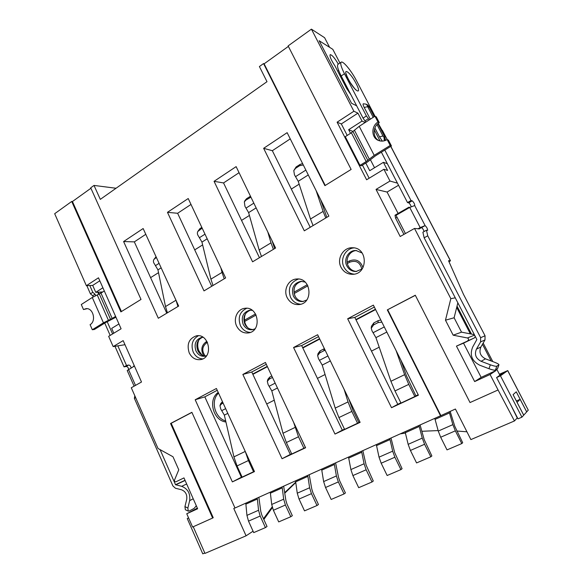 <?xml version="1.0" encoding="UTF-8"?>
<svg xmlns="http://www.w3.org/2000/svg" width="583" height="583" viewBox="0 0 583 583"><rect width="100%" height="100%" fill="white"/><g stroke="black" fill="none" stroke-linecap="round" stroke-linejoin="round"><path stroke-width="0.87" d="M234.971 507.946L233.776 508.478L246.077 535.813L253.066 531.186M288.374 46.4L264.106 63.831L263.552 63.562L324.899 185.664L351.134 169.434L288.126 45.897L311.417 29.15L324.607 37.706L329.592 47.303L319.156 40.737L351.534 103.271L319.156 40.737L332.813 49.336L339.925 63.022M90.912 188.258L72.445 201.529L121.432 311.548M72.445 201.529L71.716 201.456L120.87 311.89L141.013 299.429L90.708 187.806L94.016 185.43L116.053 188.251M102.834 291.93L95.772 292.345L92.704 285.4L86.364 285.699L54.678 213.706L71.716 201.456M391.441 145.961L390.216 145.458L387.148 139.577L388.387 140.109L391.441 145.961L375.496 155.807L367.494 161.987L361.314 165.798L359.988 165.39L345.282 136.684L351.381 132.771L359.215 126.322L374.971 116.221L378.003 122.036L379.278 122.641L376.254 116.848L374.971 116.221M365.781 163.036L369.717 170.695L383.403 162.329L387.6 170.44L383.905 169.267L366.605 179.768L337.105 122.19L341.317 123.939L347.22 135.438M362.437 165.106L369.163 178.216M86.364 285.699L98.476 277.807L121.089 328.79L108.657 336.333L113.175 346.594L123.173 340.618L141.501 382.011L131.292 387.753L158.029 448.495L172.991 456.751L178.77 469.803L174.492 480.108C174.346 481.332 174.805 481.901 175.869 481.82L183.973 477.9L197.644 508.77L186.757 513.761L197.353 508.114M263.552 63.562L259.406 66.535L266.999 81.686L100.312 199.364L94.016 185.43M351.534 103.271L356.665 105.814L351.534 103.271M333.571 63.817L333.133 62.964M311.417 29.15L353.888 111.244L357.926 113.153L362.036 121.089L365.162 122.51M474.657 381.574L456.46 346.12L463.521 343.154L481.15 377.383L474.657 381.574L490.07 374.497L498.071 389.969L470.029 402.547L415.293 295.231L387.316 309.894L440.522 415.788L235 508.004L191.88 412.312L170.549 423.491L212.635 518.039L192.601 527.032L186.757 513.761M456.46 346.12L474.555 337.819L475.283 336.464M383.905 169.267L389.998 181.051L376.028 189.409L400.193 236.501L414.513 228.441L450.834 298.656L445.47 320.198L453.166 335.181L467.428 337.98C468.812 338.701 468.951 339.583 467.843 340.618M353.888 111.244L337.105 122.19M195.196 399.756L232.369 481.893L254.48 471.589L216.417 388.489L195.196 399.756L204.822 396.863L241.384 477.237L242.025 476.938M167.474 212.336L204.006 290.895L225.621 277.953L188.214 198.526L167.474 212.336L177.626 213.276L211.724 286.275M236.662 326.123C232.967 318.821 237.492 308.917 244.889 308.305C258.517 306.031 262.241 331.129 248.533 332.908C243.337 333.483 239.38 331.224 236.662 326.123M293.577 347.504L334.992 434.058L360.119 422.347L317.633 334.729L293.577 347.504L301.666 345.566L342.308 430.167L344.487 429.146M263.64 148.315L304.311 230.824L328.863 216.118L287.142 132.662L263.64 148.315L272.341 150.706L310.222 227.283M341.019 267.269C336.406 258.823 343.3 247.083 352.598 247.76C368.106 247.593 368.143 274.25 352.671 274.309C347.483 274.331 343.598 271.984 341.019 267.269M347.672 318.77L391.521 407.706L418.39 395.179L373.368 305.12L347.672 318.77L354.807 317.414L397.781 404.289L400.878 402.846M287.164 297.643C283.076 289.853 288.541 279.148 296.791 278.995C311.358 277.501 313.69 303.415 299.094 304.559C293.825 304.916 289.853 302.606 287.164 297.643M214.063 181.32L252.577 261.811L275.591 248.023L236.122 166.629L214.063 181.32L223.544 182.938L259.45 257.686M242.856 374.446L282.055 458.734L305.601 447.759L265.425 362.458L242.856 374.446L251.769 371.998L290.276 454.434L291.646 453.793M189.213 352.883C186.56 344.174 188.95 338.497 196.391 335.837C209.129 333.09 213.713 357.394 200.844 359.558C195.786 360.265 191.909 358.042 189.213 352.883M123.603 241.544L158.321 318.26L178.66 306.075L143.141 228.536L123.603 241.544L134.33 241.879L166.767 313.195M357.926 113.153L341.317 123.939M350.514 133.332L348.649 129.696L362.036 121.089M348.649 129.696L353.021 131.481M193.235 526.748L204.976 553.398L246.077 535.813M440.522 415.788L455.41 409.026L470.889 439.597L514.468 420.948L517.238 417.967L510.803 404.974M520.145 399.333L526.689 411.89L523.709 415.191L517.034 402.35L520.145 399.333L516.363 400.987M514.468 420.948L498.071 389.969M499.886 375.233L496.76 369.214M492.795 361.591L483.176 343.066M482.476 344.291L491.126 360.957M495.754 369.877L496.082 370.511L490.07 374.497M202.767 358.902C198.541 358.64 195.363 356.373 193.221 352.088C190.692 344.655 192.426 339.204 198.417 335.735M217.24 390.289L204.822 396.863M190.998 204.444L177.626 213.276M245.53 313.639C244.007 317.298 244.066 320.985 245.705 324.695L247.6 327.617M318.551 336.624L301.666 345.566M358.807 422.471L359.93 421.946M290.247 138.871L272.341 150.706M374.337 307.073L354.807 317.414M415.89 395.85L418.186 394.771M294.583 287.12C293.664 290.443 293.934 293.664 295.384 296.791L295.472 296.966M239.059 172.692L223.544 182.938M266.293 364.302L251.769 371.998M199.094 339.525C197.338 343.212 197.287 347.023 198.956 350.951L202.024 355.113M145.786 234.308L134.33 241.879M371.24 328.251L371.437 326.254L373.798 322.916L378.17 320.643L378.003 322.625L373.608 324.906L371.24 328.251L372.056 330.962L375.926 337.637L390.916 381.275L394.975 390.938L400.973 403.05L400.397 403.363L415.402 396.272M474.861 335.633L474.154 335.276L474.73 335.385M474.343 334.642L461.525 332.157L454.106 317.771L457.852 302.825M453.166 335.181L461.525 332.157M445.47 320.198L454.106 317.771M450.834 298.656L455.257 297.826M397.067 217.321L395.58 218.173L395.019 215.214L408.902 207.205L409.805 207.388M408.902 207.205L409.033 207.832M419.221 228.857L414.513 228.441M463.521 343.154L474.555 337.819M481.15 377.383L496.082 370.511M398.094 213.436L387.076 192.055L398.532 185.263M376.028 189.409L387.076 192.055M395.58 218.173L403.924 234.402M389.998 181.051L397.438 183.149M383.403 162.329L387.338 163.677M374.541 167.744L370.467 159.837M133.048 366.824L134.221 365.563M113.809 333.206L111.688 328.397L118.947 323.959M124.981 344.706L113.175 346.594M354.121 274.148C349.603 273.66 346.236 271.335 344.014 267.189C339.772 259.348 345.42 248.373 354.049 247.899M95.772 292.345L102.892 287.769M92.704 285.4L99.802 280.795M300.733 304.224C296.2 303.896 292.804 301.586 290.545 297.294C287.638 288.315 290.276 282.23 298.46 279.031M391.521 407.706L397.781 404.289M317.64 355.601L318.034 353.56L320.125 350.864L324.228 348.721L323.856 350.755L319.732 352.897L317.64 355.601L318.464 358.64L322.231 365.089L335.21 408.1L338.912 417.566L344.582 429.343L343.904 429.707L358.217 422.937M250.326 332.412C245.917 332.15 242.601 329.861 240.385 325.54C237.667 317.422 239.795 311.665 246.747 308.261M282.055 458.734L290.276 454.434M334.992 434.058L342.308 430.167M272.48 377.441L269.157 379.169L267.313 381.384L268.144 384.627L271.802 390.88L282.988 433.249L286.37 442.519L291.733 453.982L290.968 454.383L304.654 447.912M242.113 477.12L254.377 471.363L253.561 471.785L248.409 460.541L237.026 465.948L242.113 477.12M232.369 481.893L241.384 477.237M415.351 295.341L387.316 309.894M387.724 309.813L440.857 415.555M264.106 63.831L325.234 185.46M191.924 412.414L171.183 423.28L213.225 517.704L212.635 518.039M171.183 423.28L170.549 423.491M379.278 122.641C372.552 126.569 372.457 137.668 379.103 140.685M387.148 139.577C384.277 141.275 381.377 141.567 378.462 140.452C371.269 137.858 370.977 126.132 378.003 122.036M351.039 94.971L346.623 88.412L335.014 66.003C331.115 60.056 329.504 56.274 330.175 54.656C331.982 54.809 334.7 57.965 338.315 64.13M337.688 71.162L338.679 70.485M334.868 65.792L332.623 62.213M390.216 145.458L374.213 155.355L359.215 126.322M359.988 165.39L366.19 161.564L374.213 155.355M104.313 290.975L100.968 293.118L112.198 318.478L103.446 322.836L92.303 329.73L94.417 329.468L105.53 322.603L115.951 317.21M112.198 318.478L115.587 316.387M103.446 322.836L92.274 297.476L81.285 304.523L83.478 309.544L87.1 308.684M92.274 297.476L100.968 293.118M83.478 309.544L86.029 308.669C93.127 307.605 96.574 321.131 90.088 324.665L92.303 329.73M396.105 350.602L404.624 374.672L408.77 384.386L394.975 390.938M400.893 360.177L406.344 375.547L415.949 395.974L414.856 396.578L408.77 384.386M420.088 424.956L424.191 439.589L431.865 455.935L430.822 456.824L424.592 444.261L410.425 450.448L416.568 462.924L430.822 456.824M408.151 444.341L422.252 438.125L419.25 426.479L405.316 432.724L408.151 444.341L410.425 450.448M405.316 432.724L404.988 431.733M378.17 320.643L380.808 320.009M378.003 322.625L381.858 322.108M419.25 426.479L418.907 425.488M422.252 438.125L424.592 444.261M344.138 389.386L348.044 401.92L351.826 411.43L338.912 417.566M348.7 398.801L353.152 410.789L358.873 422.588L357.568 423.287L351.826 411.43M362.845 450.644L366.124 465.103L373.28 481.026L372.02 481.988L366.139 469.781L352.897 475.56L358.691 487.687L372.02 481.988M350.886 469.57L364.069 463.762L361.751 452.24L348.714 458.085L350.886 469.57L352.897 475.56M348.714 458.085L348.437 457.108M323.856 350.755L325.183 350.288M361.751 452.24L361.46 451.264M364.069 463.762L366.139 469.781M293.635 422.354L298.481 436.762L286.37 442.519M298.78 433.271L305.397 447.525L303.911 448.305L298.481 436.762M267.313 381.384L267.889 379.314L269.725 377.099L271.809 376.013M309.216 474.708L311.767 488.984L312.918 492.679L318.449 504.499L316.999 505.527L311.446 493.655L299.043 499.07L304.523 510.868L316.999 505.527M297.257 493.203L309.617 487.76L307.904 476.369L295.676 481.842L297.257 493.203L299.043 499.07M295.676 481.842L295.443 480.888M307.904 476.369L307.656 475.407M309.617 487.76L311.446 493.655M245.254 451.446L248.409 460.541M245.246 451.431L233.929 456.875L224.353 415.14L220.789 409.077L219.959 405.717L220.687 403.618L222.466 401.702M219.959 405.717L221.576 403.888L223.107 403.093M258.874 497.292L260.776 511.386L261.796 515.008L267.036 526.507L265.425 527.6L260.164 516.042L248.518 521.129L253.707 532.614L265.425 527.6M246.937 515.372L258.546 510.263L257.373 499.012L245.888 504.157L246.937 515.372L248.518 521.129M245.888 504.157L245.683 503.209M233.929 456.875L237.026 465.948M257.373 499.012L257.161 498.064M258.546 510.263L260.164 516.042M356.628 250.552C349.589 250.61 344.75 259.53 348.226 265.914C350.091 269.361 352.912 271.212 356.679 271.459M316.124 190.641L323.113 211.396L310.491 219.011L298.226 181.306L294.466 174.82L293.781 170.615L296.106 166.964L300.143 164.377L302.613 163.604M293.781 170.615L295.625 168.276L299.669 165.681L303.306 164.996M450.156 411.379L454.74 426.173L462.691 442.737L461.772 443.576L455.352 430.83L440.682 437.235L447.015 449.894L461.772 443.576M438.27 431.063L452.867 424.635L449.486 412.932L435.071 419.388L438.27 431.063L440.682 437.235M435.071 419.388L434.721 418.39M323.113 211.396L325.759 217.976M326.83 217.335L320.592 199.568M449.486 412.932L449.085 411.86M452.867 424.635L455.352 430.83M310.491 219.011L313.078 225.57M362.211 268.901L356.024 271.51C351.95 271.503 348.904 269.645 346.87 265.943C343.234 259.289 348.634 250.034 355.973 250.508L362.181 253.029M301.688 281.298C294.823 283.608 292.557 288.476 294.889 295.909C296.805 299.516 299.677 301.353 303.503 301.418M267.816 231.998L270.986 242.871L259.151 250.02L248.62 212.62L244.962 206.338L244.335 201.922L244.998 200.523L246.536 198.737L250.471 196.223M244.335 201.922L245.88 200.137L250.923 197.149M390.996 438.015L394.669 452.561L402.081 468.688L400.922 469.614L394.873 457.232L381.18 463.215L387.141 475.509L400.922 469.614M379.037 457.167L392.672 451.162L390.02 439.575L376.545 445.609L379.037 457.167L381.18 463.215M376.545 445.609L376.246 444.632M270.986 242.871L273.376 249.349M274.644 248.591L272.079 240.786M390.02 439.575L389.706 438.591M392.672 451.162L394.873 457.232M259.151 250.02L261.483 256.476M306.745 300.005L302.759 301.535C298.605 301.797 295.479 299.968 293.358 296.062C291.012 288.155 293.541 283.236 300.937 281.312L305.128 282.099M250.471 310.163C244.517 312.634 242.637 317.261 244.831 324.061C246.74 327.733 249.575 329.548 253.335 329.512M220.921 267.976L222.036 272.421L210.908 279.14L201.951 242.098L198.388 236.006C197.287 234.519 197.09 233.025 197.79 231.509L199.889 228.645L201.813 227.406M197.79 231.509L202.163 228.135M335.597 462.866L338.504 477.237L339.729 480.968L345.42 492.948L344.057 493.947L338.344 481.915L325.533 487.505L331.166 499.463L344.057 493.947M323.638 481.58L336.398 475.954L334.394 464.498L321.772 470.153L323.638 481.58L325.533 487.505M321.772 470.153L321.51 469.184M222.036 272.421L224.2 278.805M334.394 464.498L334.125 463.529M336.398 475.954L338.344 481.915M210.908 279.14L213.021 285.495M255.011 328.812L252.512 329.694C248.409 330.131 245.29 328.338 243.147 324.323C240.917 316.999 243.082 312.299 249.633 310.222L252.279 310.345M202.512 337.302C197.28 339.823 195.691 344.24 197.754 350.536C199.626 354.209 202.381 356.009 206.018 355.929M177.939 306.505L175.993 300.245L165.506 306.556L157.949 269.878L154.473 263.975C153.322 262.459 153.118 260.958 153.876 259.486L156.062 256.739M153.876 259.486L156.39 257.453M283.651 486.178L285.874 500.36L286.953 504.018L292.338 515.678L290.8 516.735L285.4 505.024L273.383 510.271L278.71 521.909L290.8 516.735M271.707 504.463L283.673 499.186L282.245 487.862L270.395 493.174L271.707 504.463L273.383 510.271M270.395 493.174L270.177 492.22M282.245 487.862L282.012 486.907M283.673 499.186L285.4 505.024M165.506 306.556L167.408 312.809M206.55 355.717L205.129 356.177C201.135 356.716 198.067 354.96 195.939 350.893C193.833 344.021 195.72 339.517 201.601 337.397L203.088 337.302M295.77 482.52L284.927 493.036M272.37 507.611L263.837 519.482M471.494 334.088L457.021 306.141M499.376 374.257L507.749 370.584L500.447 375.802L521.931 417.166L517.995 418.849L496.592 377.565L503.807 372.464M375.59 309.573L356.038 319.899M319.732 339.058L302.832 347.985M267.415 366.678L252.869 374.352M218.53 393.11C210.266 400.608 214.726 418.077 225.687 420.933M379.212 347.191L371.473 351.104M325.074 374.519L317.429 378.382M274.258 400.171L266.715 403.983M206.95 341.39L205.945 341.951C201.39 345.522 200.639 350.113 203.7 355.739M218.224 392.432C207.635 399.523 213.108 420.656 225.927 421.983M252.723 374.038L267.262 366.364M302.679 347.665L319.579 338.738M355.87 319.571L375.423 309.245M466.939 431.799L456.78 431.019M438.139 430.582L422.034 431.274M405.404 433.074L400.193 433.883M295.719 482.163L284.861 492.482M272.174 506.897L263.487 518.717M150.596 277.646L158.518 272.662M194.722 249.874L202.629 244.904M241.544 220.41L249.422 215.448M291.325 189.081L299.152 184.155M134.425 366.029L127.225 370.518L134.119 386.165M131.109 367.939C130.767 366.153 129.936 365.184 128.617 365.038L126.161 366.459L124.041 366.889L126.496 365.461L128.617 365.038M128.654 369.352C128.318 367.567 127.488 366.605 126.161 366.459M100.458 292.068L100.932 293.147M196.325 505.796L194.037 508.456L189.242 511L188.273 511.123L185.358 509.761L184.935 506.627L186.728 499.259C187.281 494.559 185.518 491.389 181.43 489.742L175.425 488.233L172.911 485.952L134.382 398.357L134.819 395.762M188.273 511.123L187.857 507.997L189.657 500.615L193.228 498.8M160.085 449.624L175.527 484.692L181.692 486.324C187.835 488.794 190.488 493.553 189.657 500.615M188.564 517.857L187.252 518.571L188.608 517.952M135.65 397.657L134.382 398.357M89.804 285.539L92.792 292.316L90.423 293.847L92.69 295.741L93.207 296.907M92.792 292.316L95.058 294.218L92.69 295.741M104.743 323.091L110.172 335.414M114.975 346.309L124.041 366.889M95.058 294.218L95.67 295.603M107.177 321.678L112.592 333.942M117.839 345.85L126.496 365.461M86.831 285.677L90.423 293.847M507.749 370.584L528.271 410.133L507.684 370.65M526.682 411.875L528.271 410.133M204.793 552.983L202.775 553.85L187.252 518.571M424.125 231.524C423.36 229.513 422.507 228.208 421.567 227.596L419.002 228.981M417.909 228.849L420.175 227.581L409.725 207.431L414.775 205.507C414.651 203.882 413.799 202.323 412.217 200.822L411.022 200.545L384.787 150.071M420.175 227.581L425.102 225.606C426.683 227.086 427.536 228.66 427.667 230.351L426.45 230.227L422.886 232.216L424.147 237.798L427.74 235.809L426.45 230.227M409.725 207.431L396.039 215.316L405.425 233.557M411.241 206.63C410.461 204.706 409.623 203.438 408.719 202.84L412.217 200.822M408.719 202.84L407.517 202.578L411.022 200.545M366.015 104.131L366.867 104.568C367.603 104.721 368.536 105.785 369.673 107.753L366.015 104.131L363.267 103.789C362.801 104.044 363.122 105.275 364.222 107.469L370.322 119.202M490.354 364.798C493.721 366 495.878 366.467 496.833 366.19L498.953 364.798C498.895 364.222 497.423 363.369 494.544 362.247L485.486 358.837C480.312 356.118 478.789 352.168 480.924 346.98L484.99 339.918L485.056 335.786L480.647 337.681L480.581 341.908L476.428 349.144C474.249 354.449 475.808 358.501 481.099 361.292L490.354 364.798L488.955 368.711C492.307 369.921 494.471 370.38 495.426 370.088L497.561 368.645L498.953 364.798M424.147 237.798L476.865 339.503L472.718 346.987C469.468 354.938 471.793 361.001 479.707 365.191L488.955 368.711M526.704 411.868L516.261 391.812L513.069 394.662L523.731 415.162L521.931 417.166M516.378 400.98L513.091 394.647M470.364 333.87L456.693 307.452M499.449 374.395L503.785 372.42M496.592 377.565L500.447 375.802M485.056 335.786L463.478 294.335L448.538 260.718L450.47 260.739L449.048 261.862M387.323 139.65L378.229 123.399M365.774 122.117L363.049 118.13L366.408 115.959L344.48 73.749C341.164 67.162 340.071 63.299 341.193 62.148C343.044 60.617 351.505 70.966 356.468 80.658L375.022 116.243M341.193 62.148L337.965 64.37C336.814 65.529 337.885 69.406 341.193 75.987L344.48 73.749M363.049 118.13L341.193 75.987M365.096 120.805L368.456 118.648L366.408 115.959M407.517 202.578L381.369 152.178M380.043 140.933L374.308 129.9M369.141 119.96L368.456 118.648M376.997 124.58L382.922 135.963L379.518 136.874L374.884 127.976M379.518 136.874L382.339 141.115M427.74 235.809L480.647 337.681M244.481 320.184L255.529 313.938M294.102 292.149L307.27 284.708M347.147 262.182L349.261 260.987L349.764 262.175C356.155 259.974 360.177 262.328 361.824 269.237M362.99 267.641C360.447 260.688 355.87 258.466 349.261 260.987M467.428 337.98L474.154 335.276M369.258 159.021L354.369 130.118M367.822 160.354L352.977 131.525M366.19 161.564L351.381 132.771M110.537 319.338L99.321 293.978M108.416 320.271L97.208 294.896M373.798 322.916L373.608 324.906M384.277 326.946L373.28 332.609M375.926 337.637L386.835 332.055M404.624 374.672L390.916 381.275M320.125 350.864L319.732 352.897M327.93 355.965L319.695 360.207M322.231 365.089L330.342 360.943M348.044 401.92L335.21 408.1M269.725 377.099L269.157 379.169M275.169 383.148L269.375 386.128M271.802 390.88L277.45 387.986M295.027 427.456L282.988 433.249M222.305 401.789L221.576 403.888M225.65 408.654L222.028 410.519M224.353 415.14L227.815 413.369M296.106 166.964L295.625 168.276M300.143 164.377L299.669 165.681M305.856 170.09L295.712 176.54M298.226 181.306L308.283 174.951M246.536 198.737L245.88 200.137M250.326 196.311L249.684 197.695M253.831 203.146L246.215 207.985M248.62 212.62L256.126 207.883M199.889 228.645L199.08 230.11M205.005 234.169L199.634 237.58M201.951 242.098L207.176 238.797M155.916 256.833L154.976 258.356M159.086 263.341L155.727 265.476M157.949 269.878L161.156 267.852M205.945 341.951L206.338 343.081L207.497 342.432M244.656 321.466L256.112 315.009M294.291 293.475L307.89 285.801M347.366 263.531L349.764 262.175M206.338 343.081C202.053 346.674 201.66 350.959 205.158 355.943M128.471 369.462L135.496 385.392M187.857 507.997L184.935 506.627M181.692 486.324L186.662 483.985M175.687 484.83L185.11 480.472M175.527 484.692L185.03 480.297M98.673 294.262L97.769 292.229M414.659 205.522L425.102 225.606L421.567 227.596M377.886 123.691L384.678 136.721L384.897 137.843L384.095 137.501L384.255 140.824M369.491 107.578L374.235 116.695M367.465 105.589L367.654 106.645L364.222 107.469M373.222 117.343L367.654 106.645M382.922 135.963L384.095 137.501M356.104 83.493C349.749 71.177 341.514 66.229 348.131 78.982C354.799 91.793 362.67 95.969 356.104 83.493M496.833 366.19L495.426 370.088M498.873 364.885L497.481 368.74M480.581 341.908L484.99 339.918M481.099 361.292L485.486 358.837M476.428 349.144L480.924 346.98M450.346 260.703L390.741 146.391M387.199 139.599L382.382 130.359M384.897 137.843L385.246 140.51M385.611 140.372L384.678 136.721M366.867 104.568L368.31 106.026M346.207 74.668L346.273 73.99C346.134 73.392 346.062 75.396 350.245 82.531C353.925 87.8 355.841 90.227 355.994 89.818L355.441 89.629M340.589 74.784L339.831 75.294M450.47 260.739L390.814 146.348M369.673 107.753L374.308 116.644M377.952 123.632L384.853 136.874M98.41 292.192L99.227 294.021"/></g></svg>
